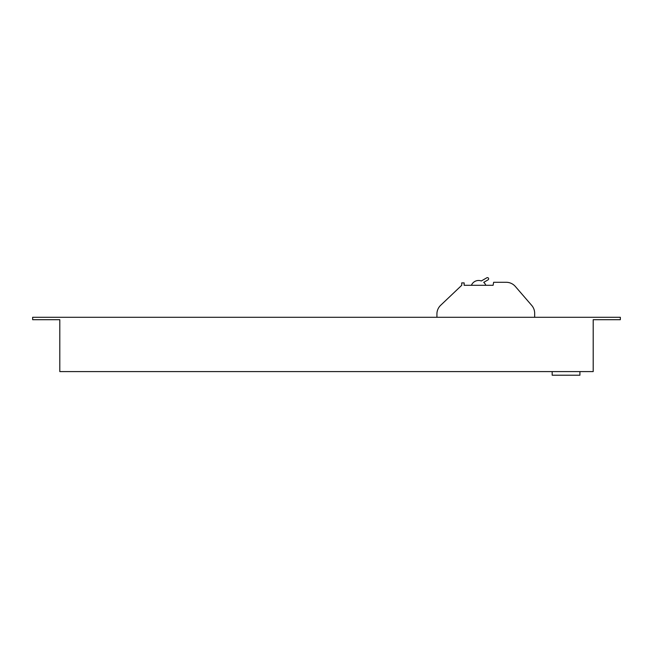 <?xml version="1.0" encoding="UTF-8"?>
<svg xmlns="http://www.w3.org/2000/svg" width="653" height="653" viewBox="0 0 653 653"><rect width="100%" height="100%" fill="white"/><g stroke="black" fill="none" stroke-linecap="round" stroke-linejoin="round"><path stroke-width="0.98" d="M485.865 285.304A7.844 7.844 0 0 0 483.726 282.365L488.028 279.876A1.208 1.208 0 0 0 488.477 278.227A1.208 1.208 0 0 0 486.828 277.786L481.326 280.961A7.844 7.844 0 0 0 471.384 285.304M593.202 371.59L59.798 371.59L59.798 319.701L32.65 319.701L32.65 317.285L620.35 317.285L620.35 319.701L593.202 319.701L593.202 371.59M579.921 371.59L579.921 375.214L552.169 375.214L552.169 371.59M436.922 317.285L436.922 314.028A12.064 12.064 0 0 1 440.685 305.269L461.728 285.304L461.728 282.896L464.144 282.896L464.144 285.304L493.105 285.304L493.635 282.292L506.214 282.292A12.064 12.064 0 0 1 515.348 286.471L531.738 305.441A12.064 12.064 0 0 1 534.668 313.334L534.668 317.285"/></g></svg>
